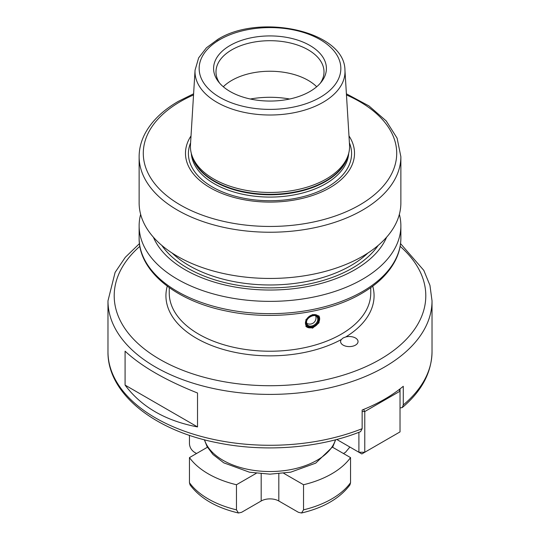 <?xml version="1.0" encoding="UTF-8"?>
<svg xmlns="http://www.w3.org/2000/svg" width="540" height="540" viewBox="0 0 540 540"><rect width="100%" height="100%" fill="white"/><g stroke="black" fill="none" stroke-linecap="round" stroke-linejoin="round"><path stroke-width="0.81" d="M283.723 473.303L303.541 484.738A87.244 50.369 0 0 0 350.541 457.603L332.566 447.228M207.434 447.228L189.459 457.603A87.244 50.369 0 0 0 236.459 484.738L256.277 473.303M303.541 484.738L303.541 509.841L301.529 513C323.609 507.789 339.741 498.427 349.933 484.927L350.541 482.706L350.541 457.603M349.88 447.039L345.425 452.365L343.44 453.506M236.459 484.738L236.459 509.841L238.471 513C216.392 507.789 200.259 498.427 190.066 484.927L189.459 482.706A87.244 50.369 0 0 0 236.459 509.841M189.459 457.603L189.459 482.706M189.459 435.321L189.459 443.981C189.817 447.552 191.518 450.346 194.576 452.365L196.56 453.506M301.529 513L298.418 512.312L278.816 500.992L278.816 473.81M278.816 500.992A12.461 7.196 180 0 0 261.185 500.992L241.583 512.312L238.471 513M139.462 243.607L125.3 257.303L115.108 272.396L107.973 300.854L107.973 351.736C107.406 393.552 154.312 430.596 217.532 442.793C264.722 452.466 319.309 448.247 360.585 431.642L362.144 428.686L362.144 410.029A162.027 93.548 180 0 0 384.568 399.229A162.027 93.548 180 0 0 403.272 386.282L403.272 404.939L402.287 407.552L400.025 407.957M362.144 411.541L364.77 411.541L400.025 391.19L400.025 388.901M399.107 389.603L400.025 391.19L400.025 431.899L361.834 453.944L358.898 452.25L364.77 452.25L364.77 411.541L363.562 409.455M336.757 439.466L358.898 452.25L358.898 432.304M197.525 426.924L197.525 392.999C165.517 380.295 141.365 366.356 125.084 351.182L125.084 385.101L197.525 426.924C165.517 420.829 141.365 406.89 125.084 385.101M355.489 345.121A8.728 5.035 180 0 1 345.978 346.214A8.728 5.035 180 0 1 340.591 341.564A8.728 5.035 180 0 1 341.354 339.512L343.15 337.952L345.762 336.96A8.728 5.035 180 0 1 358.04 341.564A8.728 5.035 180 0 1 355.489 345.121M312.579 314.564L318.938 315.995L319.019 322.799L312.579 328.131L306.005 326.437L305.924 319.619L312.579 314.564M140.643 214.353A130.869 75.553 180 0 0 139.131 225.815A130.869 75.553 180 0 0 219.922 295.616A130.869 75.553 180 0 0 362.536 279.241A130.869 75.553 0 0 0 400.869 225.815A130.869 75.553 0 0 0 399.357 214.353M386.62 237.181A120.056 69.316 0 0 1 354.895 269.73A120.056 69.316 180 0 1 237.661 287.469A120.056 69.316 180 0 1 153.38 237.181M193.603 93.798L178.322 101.358C162.655 110.43 151.49 121.297 144.835 133.961C141.055 141.318 139.151 148.892 139.131 156.688L139.131 202.898A130.869 75.553 180 0 0 219.922 272.7A130.869 75.553 180 0 0 362.536 256.325A130.869 75.553 0 0 0 400.869 202.898L400.869 156.688L397.109 138.166L386.215 120.947L368.975 105.934L346.39 93.798M191.018 135.918A84.517 48.796 180 0 0 224.053 194.251A84.517 48.796 180 0 0 329.765 187.799A84.517 48.796 0 0 0 348.982 135.918M348.138 155.216L347.409 157.41A78.833 45.515 0 0 1 325.742 180.968A78.833 45.515 180 0 1 246.901 192.301A78.833 45.515 180 0 1 192.591 157.41L191.862 155.216A79.583 45.947 180 0 0 246.679 190.438A79.583 45.947 180 0 0 326.268 178.997A79.583 45.947 0 0 0 348.138 155.216A79.583 45.947 0 0 0 349.529 144.882L344.945 70.18C344.817 31.118 259.909 12.899 217.829 39.366L206.422 47.797L198.659 57.848L195.055 70.18A74.993 43.295 0 0 0 240.077 111.416A74.993 43.295 0 0 0 323.028 102.33A74.993 43.295 0 0 0 344.945 70.18M191.862 155.216A79.583 45.947 180 0 1 190.472 144.882L195.055 70.18M230.114 45.461A56.41 32.569 0 0 0 218.504 81.783A56.41 32.569 0 0 0 309.886 91.517A56.41 32.569 0 0 0 321.496 81.783A56.41 32.569 0 0 0 301.988 41.668A56.41 32.569 0 0 0 230.114 45.461M320.328 83.201A54.007 31.185 0 0 0 324.007 71.881A54.007 31.185 0 0 0 290.668 43.072A54.007 31.185 0 0 0 231.809 49.835A54.007 31.185 0 0 0 215.993 71.881A54.007 31.185 0 0 0 219.672 83.201M223.304 86.758A54.007 31.185 180 0 1 231.809 80.379A54.007 31.185 0 0 1 316.697 86.758M318.769 315.799A8.309 6.149 -38.9 0 1 319.666 318.776A8.309 6.149 -38.9 0 1 312.14 327.584A8.309 6.149 -38.9 0 1 305.843 326.221M305.438 323.008A7.688 5.69 141.1 0 0 312.404 327.402A7.688 5.69 141.1 0 0 319.37 319.255A7.688 5.69 141.1 0 0 312.404 314.854A7.688 5.69 141.1 0 0 305.438 323.008M204.532 439.803A66.474 38.381 0 0 0 250 469.753A66.474 38.381 0 0 0 317 460.289A66.474 38.381 0 0 0 335.468 439.803M303.541 509.841A87.244 50.369 0 0 0 350.541 482.706M261.185 500.992L261.185 473.81M107.973 351.736A162.027 93.548 0 0 0 194.758 434.585A162.027 93.548 0 0 0 362.144 428.686M403.272 404.939A162.027 93.548 0 0 0 432.027 351.736C431.615 372.593 421.7 391.196 402.287 407.552M107.973 300.854A162.027 93.548 0 0 0 207.995 387.281A162.027 93.548 0 0 0 384.568 367.004A162.027 93.548 0 0 0 432.027 300.854L432.027 351.736M139.86 246.314A155.797 89.951 0 0 0 171.585 365.499A155.797 89.951 0 0 0 380.167 359.37A155.797 89.951 0 0 0 400.14 246.314M341.354 339.512A104.072 60.082 180 0 1 221.218 348.84A104.072 60.082 180 0 1 167.265 286.173M372.735 286.173A104.072 60.082 180 0 1 345.762 336.96M370.751 287.624L370.751 293.051A100.751 58.165 180 0 1 341.24 334.186A100.751 58.165 180 0 1 231.444 346.795A100.751 58.165 180 0 1 169.25 293.051L169.25 287.624M362.536 291.526A130.869 75.553 0 0 0 400.869 238.1C400.849 245.896 398.945 253.469 395.165 260.827C388.51 273.49 377.345 284.357 361.679 293.429C327.152 313.767 272.592 320.828 226.679 311.094C175.925 301.084 138.632 271.262 139.131 238.1A130.869 75.553 0 0 0 219.922 307.908A130.869 75.553 0 0 0 362.536 291.526M378.162 245.43A116.33 67.163 180 0 1 352.256 268.204A116.33 67.163 180 0 1 161.838 245.43M367.848 253.071A114.251 65.961 180 0 1 350.784 265.66A114.251 65.961 180 0 1 172.152 253.071M139.131 156.688A130.869 75.553 0 0 0 219.922 226.49A130.869 75.553 0 0 0 362.536 210.114A130.869 75.553 0 0 0 400.869 156.688M193.536 94.959A126.711 73.157 0 0 0 180.4 101.567A126.711 73.157 0 0 0 180.4 205.025A126.711 73.157 0 0 0 359.6 205.025A126.711 73.157 0 0 0 346.464 94.959M190.6 142.803A81.587 47.102 180 0 0 230.263 194.771A81.587 47.102 180 0 0 327.692 186.941A81.587 47.102 0 0 0 349.4 142.803M348.692 153.36A78.746 45.468 0 0 1 325.681 183.762A78.746 45.468 180 0 1 241.265 193.948A78.746 45.468 180 0 1 191.309 153.36M192.058 155.804A78.746 45.468 180 0 0 245.153 192.456A78.746 45.468 180 0 0 325.681 181.46A78.746 45.468 0 0 0 347.942 155.804M219.908 39.569A70.841 40.898 0 0 0 219.908 97.409A70.841 40.898 0 0 0 320.092 97.409A70.841 40.898 0 0 0 320.092 39.569A70.841 40.898 0 0 0 219.908 39.569M221.265 38.806A74.993 43.295 0 0 0 216.972 41.101M289.676 99.009A66.474 38.381 0 0 0 250.324 99.009M306.187 322.799A6.858 5.076 141.1 0 0 312.404 326.727A6.858 5.076 141.1 0 0 318.613 319.457A6.858 5.076 141.1 0 0 312.404 315.536A6.858 5.076 141.1 0 0 306.187 322.799M306.497 322.616A6.23 4.61 141.1 0 0 307.294 324.716A6.23 4.61 141.1 0 0 313.639 325.303A6.23 4.61 141.1 0 0 317.79 319.282A6.23 4.61 141.1 0 0 316.987 316.885C315.326 313.349 306.072 317.405 306.551 322.475L307.294 324.716M335.637 439.763L332.957 446.533L315.711 463.144L290.675 472.176L269.946 474.161L249.5 472.217L223.763 462.834L213.003 454.525L207.05 446.546L204.363 439.763M432.027 300.854L429.948 285.356L423.819 270.392L400.538 243.607M400.869 225.815L400.869 238.1M139.131 225.815L139.131 238.1M306.619 323.251A6.23 6.23 0 0 0 315.691 315.927"/></g></svg>

